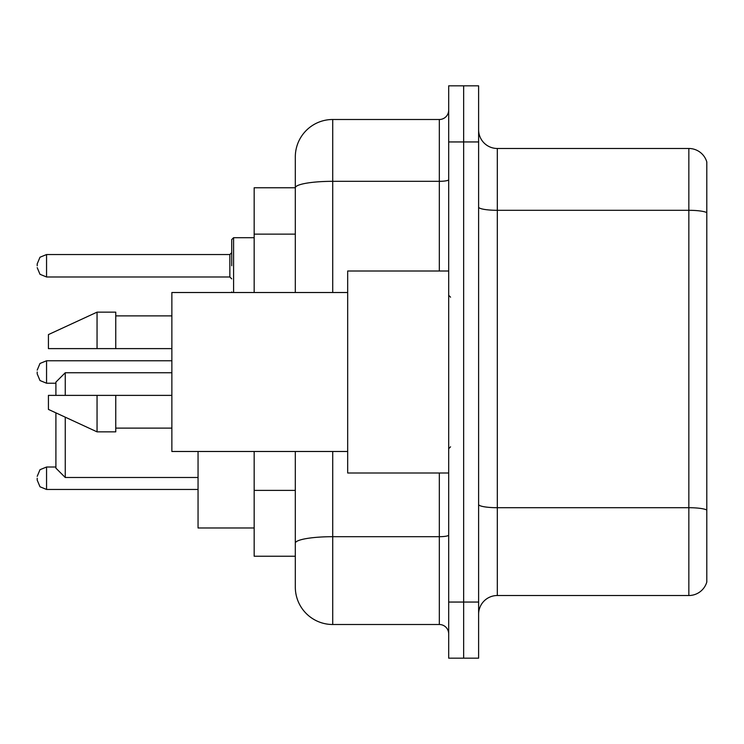 <?xml version="1.0" encoding="UTF-8"?>
<svg xmlns="http://www.w3.org/2000/svg" width="744" height="744" viewBox="0 0 744 744"><rect width="100%" height="100%" fill="white"/><g stroke="black" fill="none" stroke-linecap="round" stroke-linejoin="round"><path stroke-width="1.12" d="M295.312 187.767L254.169 187.767L254.169 292.513M332.726 451.487L332.726 624.504A37.405 37.405 0 0 1 295.312 587.09L295.312 556.233L254.169 556.233L254.169 451.487M295.312 587.09L295.312 451.487M448.688 602.054L448.688 658.17L463.652 658.17L463.652 602.054L463.652 658.17L478.615 658.17L478.615 602.054L463.652 602.054L463.652 141.946L463.652 602.054L448.688 602.054L448.688 141.946L463.652 141.946L463.652 85.83L463.652 141.946L478.615 141.946L478.615 602.054M478.615 141.946L478.615 85.83L448.688 85.83L448.688 141.946M332.726 624.504L439.332 624.504L439.332 472.998M295.312 223.851L295.312 156.91A37.405 37.405 0 0 1 332.726 119.496L439.332 119.496A9.356 9.356 0 0 0 448.688 110.149M295.312 549.686L295.312 500.666M295.312 292.513L295.312 187.814A37.405 6.491 180 0 1 332.726 181.322L439.332 181.322L439.332 119.496M295.312 156.91L295.312 177.481M448.688 633.851A9.356 9.356 0 0 0 439.332 624.504M706.8 510.3L706.8 582.041A18.702 18.702 0 0 1 688.842 595.516L497.318 595.516A18.702 18.702 0 0 0 478.615 614.219M706.8 161.96A18.702 18.702 0 0 0 688.842 148.484A18.702 18.702 0 0 1 706.8 161.96L706.8 582.041M706.8 212.654A18.702 3.246 180 0 0 688.842 210.31L688.842 148.484L497.318 148.484A18.702 18.702 0 0 1 478.615 129.782A18.702 18.702 0 0 0 497.318 148.484L497.318 595.516M55.902 412.864L55.902 468.134L65.258 477.49L198.053 477.49M65.258 417.179L65.258 477.49M198.053 451.487L198.053 527.989L254.169 527.989M55.902 395.38L55.902 382.1L65.258 372.744L65.258 395.38M448.688 271.002L347.681 271.002L347.681 472.998L448.688 472.998M347.681 292.513L171.864 292.513L171.864 451.487L347.681 451.487M97.055 348.62L48.425 348.62L48.425 334.595L97.055 312.145L97.055 348.62L171.864 348.62M97.055 312.145L115.757 312.145L115.757 348.62M171.864 395.38L115.757 395.38L115.757 431.855L97.055 431.855L97.055 395.38L48.425 395.38L48.425 409.405L97.055 431.855M48.425 395.38L60.803 395.38M115.757 395.38L97.055 395.38M37.2 478.234L37.2 480.113L37.2 478.234M37.2 372L37.2 373.869L37.2 372M231.719 265.766L231.719 239.577L231.719 265.766M37.2 265.766L37.2 263.887L37.2 265.766M295.312 234.137L254.169 234.137M295.312 490.38L254.169 490.38M448.688 535.076A9.356 1.628 0 0 1 439.332 536.694L332.726 536.694A37.405 6.491 180 0 0 295.312 543.194M332.726 119.496L332.726 292.513M439.332 271.002L439.332 181.322A9.356 1.628 0 0 0 448.688 179.695M706.8 510.04A18.702 3.246 180 0 0 688.842 507.706L688.842 210.31L497.318 210.31A18.702 3.246 0 0 1 478.615 207.065M688.842 595.516L688.842 507.706L497.318 507.706A18.702 3.246 0 0 1 478.615 504.46M37.2 476.365L39.99 469.706L46.556 467.018L39.99 469.706L37.2 476.365L39.99 469.706L46.556 467.018L39.99 469.706L37.2 476.365L39.99 469.706L46.556 467.018L46.556 489.459L39.99 486.771L37.2 480.113L39.99 486.771L46.556 489.459L39.99 486.771L37.2 480.113L39.99 486.771L46.556 489.459L198.053 489.459M171.864 360.775L46.556 360.775L46.556 383.225L39.99 380.537L37.2 373.869M254.169 237.708L233.588 237.708L233.588 292.513M229.85 254.541L46.556 254.541L46.556 276.982L229.85 276.982L229.85 254.541L231.719 252.672M65.258 372.744L171.864 372.744M450.557 297.182L448.688 295.312M115.757 315.884L171.864 315.884M115.757 428.116L171.864 428.116M450.557 446.819L448.688 448.688M46.556 467.018L55.902 467.018M46.556 489.459L39.99 486.771L37.2 480.113M46.556 383.225L55.902 383.225M46.556 360.775L39.99 363.463L37.2 370.131M231.803 292.513L231.719 291.946M46.556 276.982L39.99 274.294L37.2 267.635M46.556 254.541L39.99 257.229L37.2 263.887M229.85 276.982L231.719 278.851M233.588 237.708L231.719 239.577"/></g></svg>

